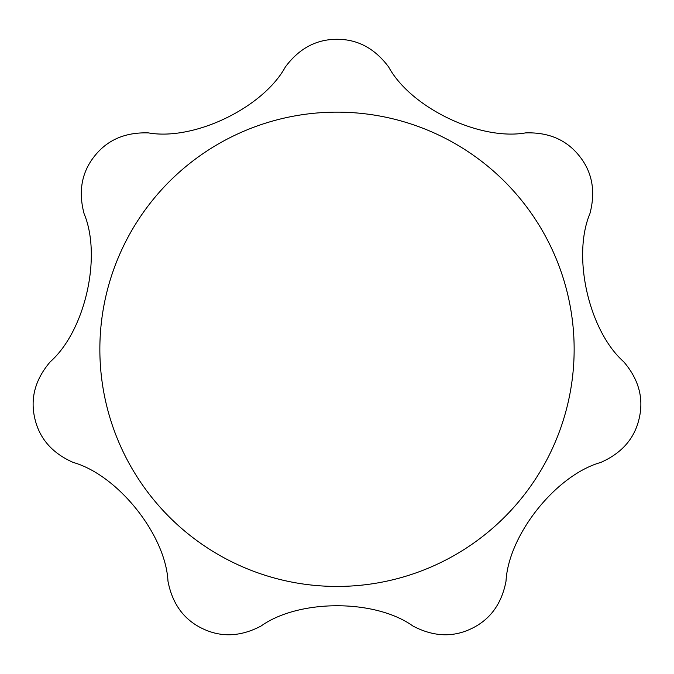 <?xml version="1.0" encoding="UTF-8"?>
<svg xmlns="http://www.w3.org/2000/svg" width="674" height="674" viewBox="0 0 674 674"><rect width="100%" height="100%" fill="white"/><g stroke="black" fill="none" stroke-linecap="round" stroke-linejoin="round"><path stroke-width="1.01" d="M34.77 418.268C30.119 398.149 35.292 379.31 50.28 361.761C85.16 330.9 101.993 256.415 84.082 213.658C78.176 191.399 81.697 172.182 94.63 156.014C107.461 139.821 125.415 132.121 148.491 132.904C194.356 140.933 263.087 107.655 285.355 66.987C299.071 48.494 316.291 39.261 337 39.294C357.65 39.235 374.87 48.469 388.645 66.987C410.972 107.865 479.837 140.849 525.509 132.904C548.526 132.096 566.48 139.796 579.362 156.014C592.286 172.123 595.799 191.34 589.91 213.658C571.872 256.592 589.025 331.01 623.711 361.761C638.691 379.251 643.864 398.09 639.222 418.268C634.681 438.42 621.849 453.155 600.728 462.457C555.915 475.128 508.432 534.929 506.014 581.224C501.675 603.845 490.175 619.633 471.497 628.589C452.92 637.604 433.399 636.753 412.951 626.045C375.106 598.908 298.742 599.068 261.04 626.045C240.652 636.753 221.139 637.604 202.495 628.589C183.859 619.676 172.359 603.896 167.978 581.224C165.602 534.718 117.866 475.111 73.264 462.457C52.176 453.198 39.345 438.471 34.77 418.268M337 112.145A237.147 237.147 0 0 1 574.147 349.292A237.147 237.147 0 0 1 337 586.439A237.147 237.147 0 0 1 99.853 349.292A237.147 237.147 0 0 1 337 112.145"/></g></svg>
